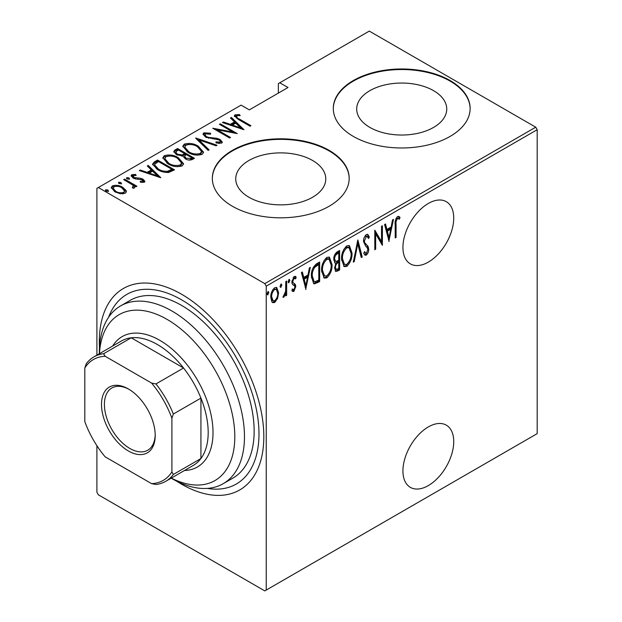 <?xml version="1.0" encoding="UTF-8"?>
<svg xmlns="http://www.w3.org/2000/svg" width="622" height="622" viewBox="0 0 622 622"><rect width="100%" height="100%" fill="white"/><g stroke="black" fill="none" stroke-linecap="round" stroke-linejoin="round"><path stroke-width="0.93" d="M428.333 426.925A35.921 20.744 120 0 0 404.86 458.585A35.921 20.744 120 0 0 410.372 487.368A35.921 20.744 120 0 0 428.333 485.588A35.921 20.744 120 0 0 451.797 453.936A35.921 20.744 120 0 0 446.293 425.145A35.921 20.744 120 0 0 428.333 426.925M428.333 203.456A35.921 20.744 120 0 0 404.86 235.108A35.921 20.744 120 0 0 410.372 263.891A35.921 20.744 120 0 0 428.333 262.111A35.921 20.744 120 0 0 451.797 230.459A35.921 20.744 120 0 0 446.293 201.676A35.921 20.744 120 0 0 428.333 203.456M248.924 197.252A45.025 25.992 0 0 0 297.992 202.889A45.025 25.992 0 0 0 325.78 178.872A45.025 25.992 0 0 0 312.594 160.492A45.025 25.992 0 0 0 263.534 154.855A45.025 25.992 0 0 0 235.738 178.872A45.025 25.992 0 0 0 248.924 197.252M369.88 127.417A45.025 25.992 0 0 0 418.948 133.054A45.025 25.992 0 0 0 446.744 109.037A45.025 25.992 0 0 0 433.557 90.656A45.025 25.992 0 0 0 384.489 85.02A45.025 25.992 0 0 0 356.694 109.037A45.025 25.992 0 0 0 369.88 127.417M353.335 136.412A68.428 39.505 0 0 0 427.905 144.973A68.428 39.505 0 0 0 470.146 108.477A68.428 39.505 0 0 0 450.103 80.541A68.428 39.505 0 0 0 375.532 71.981A68.428 39.505 0 0 0 333.291 108.477A68.428 39.505 0 0 0 353.335 136.412M470.139 108.757A68.428 39.505 0 0 0 450.103 81.101A68.428 39.505 0 0 0 375.758 72.486A68.428 39.505 0 0 0 333.299 108.757M232.379 206.247A68.428 39.505 0 0 0 306.941 214.808A68.428 39.505 0 0 0 349.183 178.312A68.428 39.505 0 0 0 329.147 150.376A68.428 39.505 0 0 0 254.577 141.816A68.428 39.505 0 0 0 212.335 178.312A68.428 39.505 0 0 0 232.379 206.247M349.183 178.592A68.428 39.505 0 0 0 329.147 150.936A68.428 39.505 0 0 0 254.802 142.321A68.428 39.505 0 0 0 212.335 178.592M207.383 488.394A109.48 63.211 -120 0 0 236.313 484.025A109.48 63.211 -120 0 0 253.092 396.3A109.48 63.211 -120 0 0 181.577 299.827A109.48 63.211 -120 0 0 126.834 294.4A109.48 63.211 -120 0 0 108.593 317.274M266.247 286.136L264.793 283.624L98.354 187.533L241.087 105.126L249.313 109.876L288.017 87.523L279.791 82.78L369.305 31.1L535.744 127.191L537.19 129.71L266.247 286.136L266.247 590.06L264.793 590.9L98.354 494.809L96.9 492.29L96.9 445.702M96.9 355.139L96.9 188.365L98.354 187.533M277.583 298.467L274.706 302.494L272.693 302.642L271.837 301.794L270.803 297.316C270.624 293.67 271.923 290.466 274.706 287.706L276.751 287.535L278.617 292.799L277.583 298.467L276.782 298.008M286.656 281.058L286.656 295.349L285.786 295.847L285.786 293.747L283.819 297.23L282.963 297.238L285.607 291.368L285.786 281.556L286.656 281.058M292.861 284.72L293.934 285.342L292.216 283.935L291.866 281.929L294.058 276.533L295.52 276.471L296.204 277.225L295.606 278.897L294.089 278.275L292.729 281.354L292.985 282.567L295.427 284.581L295.769 286.587L293.833 291.454L292.721 291.446L291.866 290.56L292.472 288.981L293.856 289.681L294.906 287.154L294.649 286.011L293.211 284.969M292.146 289.113L293.856 289.681M292.659 282.575L294.455 283.554M316.536 263.806L319.654 262.01L319.654 281.564L314.429 283.873L313.651 283.616L311.404 276.3C310.992 271.394 312.703 267.227 316.536 263.806M339.628 250.472L339.628 270.026L335.771 271.503L334.636 268.066L335.756 263.262L334.986 263.028L333.765 259.413C333.625 256.536 334.683 254.071 336.937 252.027L339.628 250.472M357.86 239.944L362.206 256.995L361.258 257.539L357.759 243.777L354.252 261.582L353.304 262.134L357.86 239.944M381.527 226.284L382.398 225.778L382.398 245.332L375.665 233.81L375.665 249.22L374.802 249.725L374.802 230.171L381.527 241.663L381.527 226.284M396.074 224.433L396.074 237.441L395.203 237.938L395.203 224.736C394.698 221.829 395.475 219.092 397.551 216.526L399.036 216.503L399.985 217.381L399.456 219.193L397.489 218.571C396.183 220.483 395.716 222.435 396.074 224.433L395.211 223.928M397.186 217.91L398.788 218.742L397.186 217.91L396.517 218.019L397.489 218.571M266.247 590.06L537.19 433.635L537.19 129.71M389.123 241.453L384.567 224.526L385.516 223.982L386.907 229.448L391.129 227.007L392.521 219.939L393.469 219.387L388.836 241.282M366.35 234.548L367.827 234.463L369.367 237.075L368.519 238.553L367.283 236.539L366.327 236.562L364.375 241.002L364.733 242.72L368.162 246.514L368.722 249.173C368.846 251.412 368.053 253.395 366.319 255.121L365.028 255.183L363.722 253.309L364.539 251.638L365.549 253.092L366.428 253.053L367.851 249.756L367.198 247.603L365.853 246.429L363.505 241.476C363.396 238.856 364.344 236.547 366.35 234.548M352.005 253.022C352.293 257.974 350.583 262.422 346.858 266.356L344.145 266.558L341.579 259.133C341.291 254.173 343.017 249.741 346.773 245.845L349.416 245.659L352.005 253.022L351.103 252.501M332.031 264.552C332.319 269.505 330.609 273.952 326.884 277.886L324.171 278.088L321.605 270.663C321.317 265.703 323.051 261.271 326.799 257.376L329.442 257.189L332.031 264.552L331.129 264.031M305.977 289.455L301.413 272.537L302.362 271.985L303.754 277.451L307.983 275.01L309.375 267.942L310.316 267.398L305.682 289.284M288.258 282.24L289.043 282.691L288.173 281.556L289.043 279.426L289.906 280.561L288.585 282.715M289.043 279.426L289.494 279.402M280.227 286.874L281.012 287.325L280.141 286.198L281.012 284.067L281.875 285.195L280.553 287.356M281.012 284.067L281.463 284.044M267.203 294.393L267.981 294.844L267.11 293.716L267.981 291.586L268.852 292.713L267.53 294.875M267.981 291.586L268.44 291.562M279.791 82.78L278.345 83.612L278.345 93.113M126.041 190.425L126.359 191.592L125.216 193.263L120.31 193.745L114.876 191.801L111.245 187.549L112.411 185.869C116.19 184.835 119.618 185.309 122.69 187.292L126.041 190.425L126.274 192.12M124.571 179.097L136.941 186.242L136.078 186.748L134.251 185.69L134.873 187.113L134.329 188.007L133.046 188.256L132.222 187.206L133.31 186.452L132.968 188.155L132.96 187.043C133.473 186.149 133.131 185.325 131.926 184.555L123.7 179.602L124.571 179.097L124.571 180.1M133.302 175.56L133.94 177.495L140.782 178.327L143.037 179.229L144.918 181.367L144.335 182.223L140.611 182.347L140.16 181.383L143.146 180.885L143.146 181.997L142.85 182.448L142.228 179.766L135.402 178.934L133.139 178.032L131.102 175.676L131.763 174.696L135.58 174.424L136.132 175.435L133.302 175.56L132.89 176.174L133.279 178.11M154.45 161.844L157.568 160.048L174.502 169.822L168.671 172.488C164.27 172.558 160.569 171.586 157.576 169.573L152.522 164.161L154.45 161.844L154.45 162.964L157.568 161.168L157.568 160.048M177.542 148.518L194.476 158.291L192.579 159.387C190.005 160.453 187.58 160.243 185.286 158.75L182.806 156.029L176.485 154.676L173.795 151.55L174.852 150.065L177.542 148.518L177.542 149.63L178.312 150.081M195.782 137.983L217.055 145.26L216.106 145.805L198.931 139.934L209.101 149.848L208.152 150.392L195.782 138.325M219.442 124.322L220.312 123.825L237.246 133.598L217.171 129.78L230.513 137.485L229.65 137.983L212.716 128.21L232.76 132.012L219.442 124.322M236.702 115.863C236.407 117.193 237.394 118.304 239.657 119.199L250.923 125.706L250.052 126.204L238.623 119.603L234.315 115.84L235.038 114.821L239.416 114.549L240.193 115.606L237.612 115.622L236.337 116.423L237.075 118.678M264.793 283.624L535.744 127.191M243.98 129.71L222.482 122.573L223.43 122.021L230.249 124.353L234.478 121.912L230.435 117.978L231.384 117.434L243.98 129.71M203.829 132.836L210.555 133.232L210.563 134.212L205.548 133.847L204.933 134.811L206.465 136.638L208.487 137.392L216.915 138.302L220.048 139.468L222.303 142.049L221.603 143.13L216.145 142.974L215.92 141.902L219.978 142.065L220.437 141.404L219.255 140.004L205.571 137.12L203.013 134.049L203.829 132.836L203.829 133.955L207.219 133.575M198.309 146.217L203.534 152.188L202.142 154.373C196.879 155.741 192.159 155.041 187.968 152.281L182.806 146.287L184.252 144.141C189.469 142.803 194.157 143.503 198.309 146.217L198.309 147.258M178.335 157.747L183.56 163.726L182.168 165.903C176.905 167.271 172.185 166.572 167.994 163.811L162.832 157.817L164.286 155.671C169.503 154.342 174.183 155.034 178.335 157.747L178.335 158.789M160.826 177.721L139.336 170.576L140.277 170.031L147.095 172.364L151.325 169.923L147.29 165.981L148.23 165.436L160.826 177.721M129.018 177.908L129.563 179.222L127.285 178.911L126.74 177.597L129.018 177.908L129.407 179.291M126.491 177.978L126.74 177.597L126.74 178.491M120.987 182.549L121.531 183.863L119.253 183.552L118.709 182.23L120.987 182.549L121.376 183.933M118.46 182.619L118.709 182.23L118.709 183.132M107.964 190.068L108.5 191.382L106.222 191.071L105.678 189.757L107.964 190.068L108.345 191.452M105.429 190.138L105.678 189.757L105.678 190.651M234.463 116.438L235.038 114.821M235.038 115.941L238.63 115.575M239.416 115.583L239.416 114.549M223.43 122.892L223.43 122.021M230.249 125.224L230.249 124.353M230.521 125.317L234.478 123.032L234.478 121.912M231.159 118.678L231.384 117.434M231.384 118.545L242.526 129.415M232.426 125.1L240.605 127.891L235.769 123.172L232.426 125.1L232.426 125.971M240.605 128.762L240.605 127.891M220.312 124.828L220.312 123.825M232.76 132.128L234.681 133.232M217.171 130.783L217.171 129.78M215.251 129.679L217.171 130.052M232.76 132.859L232.76 132.012M210.555 134.212L210.555 133.232M204.933 134.811L205.633 137.159M206.465 137.579L206.465 136.638M208.487 138.271L208.487 137.392M216.915 139.204L216.915 138.302M219.994 140.556L220.048 139.468M220.048 140.58L222.178 142.578M218.633 143.457L219.978 143.184L219.978 142.065M219.978 143.184L220.437 141.404M203.13 134.655L203.829 133.955M197.011 139.522L198.931 140.183M208.378 150.267L198.931 141.054L198.931 139.934M199.118 147.826L203.472 152.732M182.868 146.885L184.252 145.253L184.252 144.141M184.252 145.253L188.73 144.413M188.839 152.763L188.839 151.784C192.245 153.984 196.085 154.528 200.362 153.393L201.551 151.465L197.446 146.722C194.064 144.529 190.254 143.993 186.032 145.12L184.757 147.08L184.757 148.191L187.214 151.822M197.205 155.212L200.362 154.513L201.551 152.584L201.551 151.465M200.362 154.513L200.362 153.393M184.757 147.08L188.839 151.784M184.711 153.766L186.343 154.715M191.871 157.902L193.512 158.851M173.903 152.126L174.852 151.185L174.852 150.065M174.852 151.185L177.542 149.63M181.733 156.13L184.711 154.769L184.711 153.657L178.413 150.019L177.122 150.765L175.754 152.227L177.356 154.17L182.098 154.932L184.711 153.657M175.754 152.227L176.524 154.699M189.236 160.103L191.871 158.905L191.871 157.794L186.445 154.66L185.854 154.995L184.555 156.379L186.126 158.237L190.682 158.478L191.871 157.794M184.555 156.379L185.278 158.75M190.682 159.597L190.682 158.478M186.126 159.193L186.126 158.237M182.098 156.044L182.098 154.932M177.356 155.127L177.356 154.17M179.144 159.356L183.498 164.262M162.894 158.423L164.286 156.791L164.286 155.671M164.286 156.791L168.756 155.951M168.865 164.294L168.865 163.314C172.271 165.522 176.112 166.058 180.388 164.923L181.577 162.995L177.472 158.252C174.09 156.06 170.28 155.523 166.058 156.651L164.783 158.61L164.783 159.722L167.24 163.353M177.231 166.743L180.388 166.043L181.577 164.115L181.577 162.995M180.388 166.043L180.388 164.923M164.783 158.61L168.865 163.314M157.568 161.168L158.338 161.611M171.897 169.441L173.538 170.381M152.608 164.76L154.45 162.964M166.027 172.519L171.182 170.848L171.897 170.444L171.897 169.324L158.439 161.549L154.8 164.154L154.606 164.916L158.447 169.075C160.927 170.747 163.975 171.478 167.582 171.26L171.897 169.324M154.606 164.916L154.606 166.035L156.728 169.067M167.582 172.38L167.582 171.26M158.447 170.055L158.447 169.075M140.277 170.902L140.277 170.031M147.095 173.227L147.095 172.364M147.367 173.32L151.325 171.034L151.325 169.923M148.005 166.688L148.23 165.436M148.23 166.556L159.38 177.425M149.28 173.11L157.452 175.902L152.615 171.182L149.28 173.11L149.28 173.973M157.452 176.765L157.452 175.902M131.258 176.267L131.763 174.696M131.763 175.816L133.862 175.365M135.58 175.35L135.58 174.424M133.94 178.436L133.94 177.495M135.378 178.926L135.378 178.024M137.796 179.159L137.796 178.102M140.782 179.253L140.782 178.327M142.835 180.24L143.037 179.229M143.037 180.349L144.747 181.888M126.74 178.716L129.018 179.027M131.32 184.112L134.251 185.807M134.733 187.634L134.251 185.69M118.709 183.35L120.987 183.661M111.33 188.139L112.411 186.989L112.411 185.869M112.411 186.989L115.187 186.312M122.69 188.349L122.69 187.292M122.69 188.404L126.041 191.537M115.731 192.268L115.731 191.296C118.102 192.812 120.761 193.17 123.7 192.385L124.563 191.078L121.811 187.782C119.455 186.273 116.827 185.924 113.927 186.748L113.017 189.243L114.541 191.599M122.472 193.924L123.7 193.504L124.563 191.078M123.7 193.504L123.7 192.385M113.017 188.124L115.731 191.296M105.678 190.868L107.964 191.187M395.203 236.935L396.074 237.441M398.554 216.324L399.985 217.381M399.013 216.821L398.5 218.579M396.517 218.019L395.942 218.602M384.793 224.394L385.935 228.888L386.907 229.448M390.865 227.162L390.468 229.145M388.804 237.62L388.408 239.618M390.686 229.269L389.722 228.709L386.379 230.638L388.05 237.184L389.022 237.744L390.686 229.269L387.35 231.197L389.022 237.744M386.379 230.638L387.35 231.197M381.426 241.6L381.426 244.049M374.802 233.304L375.665 233.81M374.802 248.722L375.665 249.22M374.802 230.863L380.563 241.103L381.527 241.663M367.33 234.3L368.403 236.515L369.367 237.075M368.403 236.515L367.96 237.293M367.283 236.539L366.311 235.979L365.363 236.002L366.327 236.562M365.363 236.002L364.585 236.725M363.551 240.527L364.375 241.002M363.512 241.414L364.733 242.72M363.769 242.16L368.162 246.514M367.198 245.954L367.75 248.613L368.722 249.173M366.879 252.68L365.355 254.561L366.319 255.121M365.355 254.561L364.57 254.771M364.251 252.229L365.549 253.092M357.393 241.344L361.234 256.435L362.206 256.995M357.005 243.342L357.759 243.777M353.498 261.147L354.252 261.582M348.911 262.103L345.886 265.796L346.858 266.356M345.886 265.796L343.671 266.208M348.926 245.449L351.018 251.607M341.602 258.146L342.45 258.635L344.502 264.459L346.812 264.373C349.914 261.201 351.352 257.586 351.135 253.527L349.043 247.688L348.071 247.128L345.848 247.268L343.787 249.399M341.595 260.004L343.538 263.907L344.502 264.459M345.848 247.268L346.812 247.828C343.671 250.954 342.217 254.553 342.45 258.635M349.043 247.688L346.812 247.828M338.656 251.031L338.656 252.921M338.656 260.307L338.656 262.196M338.656 268.58L338.656 269.466L339.628 270.026M338.656 269.466L336.759 270.57L337.73 271.122M336.759 270.57L335.32 271.075M334.566 262.663L335.756 263.262M333.765 259.397L334.566 260.711L336.346 261.411L338.757 260.253L338.757 252.983L337.474 253.722C335.585 254.903 334.636 256.629 334.636 258.907L335.53 261.271M338.757 252.983L337.793 252.423L334.784 254.608M334.636 268.012L336.129 269.458L338.757 268.525L338.757 262.259L338.166 262.601C336.37 263.728 335.476 265.369 335.499 267.53L336.129 269.458M338.757 262.259L337.793 261.699L335.701 263.23M334.675 267.056L335.499 267.53M337.202 262.041L338.166 262.601M333.804 258.425L334.636 258.907M336.502 253.162L337.474 253.722M328.937 273.633L325.912 277.326L326.884 277.886M325.912 277.326L323.697 277.746M328.952 256.979L331.044 263.145M321.628 269.676L322.476 270.166L324.528 275.997L326.838 275.911C329.94 272.731 331.378 269.116 331.161 265.065L329.069 259.218L328.097 258.659L325.874 258.806L323.813 260.929M321.621 271.534L323.564 275.437L324.528 275.997M325.874 258.806L326.838 259.358C323.704 262.484 322.243 266.092 322.476 270.166M329.069 259.218L326.838 259.358M318.682 262.562L318.682 264.459M318.682 280.11L318.682 281.004L319.654 281.564M318.682 281.004L316.652 282.178L317.624 282.73M316.652 282.178L313.465 283.313L314.429 283.873M311.428 277.342L313.091 280.934L314.063 281.486L314.95 281.719L318.783 280.055L318.783 264.513L314.716 267.359C312.889 270.212 312.073 273.019 312.275 275.803L314.063 281.486M318.783 264.513L317.819 263.953L316.652 264.63L312.936 267.981M311.42 275.313L312.275 275.803M313.745 266.799L314.716 267.359M301.647 272.405L302.79 276.891L303.754 277.451M307.711 275.165L307.322 277.148M305.651 285.63L305.262 287.621M307.532 277.272L306.568 276.712L303.233 278.64L304.897 285.195L305.868 285.755L307.532 277.272L304.197 279.2L305.868 285.755M303.233 278.64L304.197 279.2M294.004 289.58L292.861 290.894L293.833 291.454M292.861 290.894L292.254 291.049M294.991 276.3L296.204 277.225M295.24 276.666L294.727 278.104M294.976 278.244L293.118 277.715L294.089 278.275M291.92 280.887L292.729 281.354M291.873 281.657L292.985 282.567M292.021 282.007L293.164 282.823M293.872 283.267L295.427 284.581M294.463 284.021L294.805 286.027L295.769 286.587M288.903 279.527L289.906 280.561M288.942 280.001L288.072 282.131M285.685 290.528L285.685 293.685M285.786 294.844L286.656 295.349M285.179 293.397L285.786 293.747M283.951 295.403L283.181 296.43M283.08 296.811L283.819 297.23M280.872 284.168L281.875 285.195M280.911 284.635L280.04 286.765M275.67 299.913L273.742 301.934L274.706 302.494M273.742 301.934L272.226 302.276M276.254 287.348L277.645 291.85M277.7 292.27L278.617 292.799M270.834 296.321L271.674 296.803L273.151 300.83L274.714 300.737C276.868 298.583 277.878 296.103 277.754 293.289L276.362 289.354L273.742 288.896L272.747 289.766M270.811 297.728L272.187 300.27L273.151 300.83M273.742 288.896L274.714 289.455C272.553 291.555 271.542 294.004 271.674 296.803M276.362 289.354L274.714 289.455M267.841 291.687L268.852 292.713M267.88 292.153L267.017 294.292M171.299 478.108A95.796 55.304 -120 0 0 234.766 434.234A95.796 55.304 -120 0 0 167.061 319.381A95.796 55.304 -120 0 0 99.458 353.669M171.897 478.606L171.167 478.186L171.897 478.606A102.638 59.261 60 0 0 223.212 483.691L232.892 478.1A102.638 59.261 60 0 0 248.629 395.856A102.638 59.261 60 0 0 181.577 305.41A102.638 59.261 60 0 0 130.255 300.325L120.582 305.915A102.638 59.261 60 0 1 171.897 311A102.638 59.261 60 0 1 238.949 401.447A102.638 59.261 60 0 1 223.212 483.691M99.473 347.574A116.322 67.16 60 0 1 123.413 288.476A116.322 67.16 60 0 1 181.577 294.237A116.322 67.16 60 0 1 257.562 396.743A116.322 67.16 60 0 1 239.734 489.949A116.322 67.16 60 0 1 181.577 484.188A116.322 67.16 60 0 1 176.586 481.133M99.326 353.739L99.326 352.899A102.638 59.261 60 0 1 120.582 305.915M128.35 450.95A37.973 21.925 60 0 1 101.503 404.44A37.973 21.925 60 0 1 128.35 388.937L128.35 388.937A37.973 21.925 60 0 1 155.205 435.447A37.973 21.925 60 0 1 128.35 450.95M129.088 389.372A35.921 20.744 -120 0 0 111.843 387.996A35.921 20.744 -120 0 0 106.339 416.779A35.921 20.744 -120 0 0 129.804 448.439A35.921 20.744 -120 0 0 147.764 450.211A35.921 20.744 -120 0 0 155.197 434.591M112.66 346.042A75.27 43.454 60 0 1 122.169 336.603A75.27 43.454 60 0 1 159.8 340.327A75.27 43.454 60 0 1 208.969 406.656A75.27 43.454 60 0 1 197.438 466.966A75.27 43.454 60 0 1 184.509 470.481M171.897 471.896L173.351 474.462A71.849 41.48 60 0 1 165.724 481.327L193.302 465.404A71.849 41.48 -120 0 0 200.929 458.538A71.849 41.48 -120 0 0 200.929 398.103A71.849 41.48 -120 0 0 183.552 368.006A71.849 41.48 -120 0 0 157.382 344.518A71.849 41.48 -120 0 0 131.219 337.793A71.849 41.48 -120 0 0 121.461 340.965L93.883 356.88A71.849 41.48 60 0 1 103.633 353.716L105.126 356.25A69.796 40.298 -120 0 0 84.81 367.983L84.81 421.615A69.796 40.298 -120 0 0 105.126 456.812L151.574 483.636A69.796 40.298 -120 0 0 171.897 471.896L171.897 418.264A69.796 40.298 -120 0 0 151.574 383.066L105.126 356.25M151.574 383.066L155.974 383.93L183.552 368.006L131.219 337.793L103.633 353.716M173.351 474.462L200.929 458.538L200.929 398.103L173.351 414.027L171.897 418.264M165.724 481.327A71.849 41.48 60 0 1 155.974 484.491L151.574 483.636M84.81 367.983L86.256 363.746A71.849 41.48 60 0 1 93.883 356.88M155.974 383.93A71.849 41.48 60 0 1 173.351 414.027M239.657 120.201L239.657 119.199M212.981 138.9L212.981 137.913M184.128 155.103L184.128 153.992M171.182 170.848L171.182 169.736M365.565 244.236L366.529 244.796M316.652 264.63L317.617 265.19M292.954 284.798L293.576 285.156"/></g></svg>
